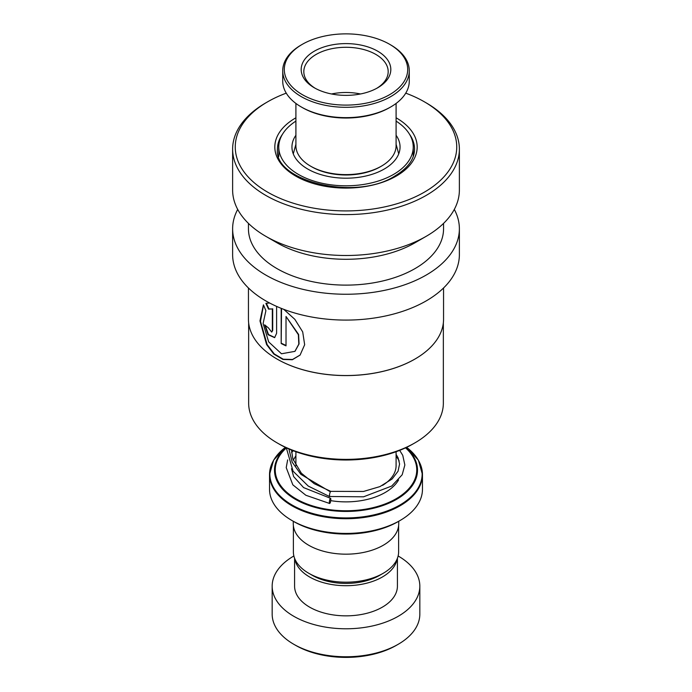 <?xml version="1.0" encoding="UTF-8"?>
<svg xmlns="http://www.w3.org/2000/svg" width="692" height="692" viewBox="0 0 692 692"><rect width="100%" height="100%" fill="white"/><g stroke="black" fill="none" stroke-linecap="round" stroke-linejoin="round"><path stroke-width="1.04" d="M398.627 525.652L398.627 551.801A52.627 30.387 180 0 1 383.212 573.287L379.562 575.398A47.463 27.403 180 0 1 312.438 575.398L308.788 573.287A52.627 30.387 180 0 1 293.373 551.801L293.373 525.652M383.212 573.287A52.627 30.387 180 0 1 308.788 573.287L312.438 575.398M400.071 520.496L398.203 521.578A73.828 42.619 180 0 1 293.797 521.578L291.929 520.496A76.466 44.141 0 0 0 400.071 520.496A76.466 44.141 0 0 0 422.466 489.287L422.466 474.574A76.466 44.141 180 0 1 375.263 515.358A76.466 44.141 180 0 1 291.929 505.783A76.466 44.141 180 0 1 269.534 474.574A76.466 44.141 180 0 1 273.037 461.365M398.73 521.266L398.73 523.732A52.73 30.448 180 0 1 366.18 551.853A52.73 30.448 180 0 1 308.71 545.253A52.73 30.448 180 0 1 293.27 523.732L293.27 521.266M293.797 521.578L291.929 520.496A76.466 44.141 0 0 1 269.534 489.287L269.534 474.574L273.625 460.137L285.389 447.343A76.155 43.968 0 0 0 292.154 505.048A76.155 43.968 0 0 0 396.092 507.08A76.155 43.968 0 0 0 406.611 447.343L418.375 460.137L422.466 474.574A76.466 44.141 180 0 0 418.963 461.365M398.203 644.287L396.343 645.359A71.189 41.105 180 0 1 295.666 645.359L293.797 644.287A73.828 42.619 0 0 0 398.203 644.287A73.828 42.619 0 0 0 419.828 614.15L419.828 586.159A73.828 42.619 0 0 0 398.203 556.022A73.828 42.619 0 0 0 398.125 555.979M294.827 558.894A51.416 29.687 0 0 0 309.644 577.007A51.416 29.687 0 0 0 363.352 583.962A51.416 29.687 0 0 0 397.173 558.894M294.584 558.288L294.584 586.159A51.416 29.687 0 0 0 309.644 607.152A51.416 29.687 0 0 0 365.679 613.588A51.416 29.687 0 0 0 397.416 586.159L397.416 558.288M293.875 555.979A73.828 42.619 0 0 0 272.172 586.159A73.828 42.619 0 0 0 293.797 616.295A73.828 42.619 0 0 0 374.251 625.542A73.828 42.619 0 0 0 419.828 586.159M272.172 586.159L272.172 614.15A73.828 42.619 0 0 0 293.797 644.287L295.657 645.359A71.189 41.105 180 0 1 295.657 645.359M329.807 496.034C328.856 498.517 329.643 492.808 330.395 491.822L330.776 491.363L314.237 483.691L301.34 473.19L292.872 458.934L291.488 450.034M330.101 503.058A2.638 0.588 99.3 0 0 330.785 500.195A2.638 0.588 99.3 0 0 330.534 498.301A2.638 0.588 99.3 0 0 330.101 498.75A2.638 0.588 99.3 0 0 329.418 501.605A2.638 0.588 99.3 0 0 329.669 503.499L305.864 495.264L292.837 484.841L286.22 467.61L287.656 459.903M399.682 450.371L402.761 455.353L404.855 464.998L402.19 474.747L391.758 486.026L363.551 496.813L329.444 496.493L308.277 486.095L293.079 471.209L286.289 447.767M295.908 135.269A54.054 31.209 0 0 0 291.946 146.989A54.054 31.209 0 0 0 298.866 162.265A54.054 31.209 0 0 0 359.676 177.178A54.054 31.209 0 0 0 400.054 146.989A54.054 31.209 0 0 0 396.092 135.269M295.908 121.1A67.236 38.821 0 0 0 278.764 146.989A67.236 38.821 0 0 0 287.37 165.994A67.236 38.821 0 0 0 363.015 184.539A67.236 38.821 0 0 0 413.236 146.989A67.236 38.821 0 0 0 404.63 127.985A67.236 38.821 0 0 0 396.092 121.1M381.422 166.149L380.306 166.789A48.518 28.009 180 0 1 363.931 173.009A48.518 28.009 180 0 1 311.694 166.789L310.578 166.149A50.092 28.926 0 0 0 364.52 172.567A50.092 28.926 0 0 0 381.422 166.149A50.092 28.926 0 0 0 396.092 145.692L396.092 103.428M368.801 102.58A61.7 35.621 0 0 0 389.631 44.297A61.7 35.621 0 0 0 323.199 36.391A61.7 35.621 0 0 0 302.369 44.297A61.7 35.621 0 0 0 294.463 89.069A61.7 35.621 0 0 0 368.801 102.58M389.631 44.297L390.746 44.945A63.275 36.538 180 0 1 409.275 70.774A63.275 36.538 180 0 1 369.39 104.726A63.275 36.538 180 0 1 282.725 70.774A63.275 36.538 180 0 1 301.254 44.945L302.369 44.297M390.746 106.949L389.631 107.589A61.7 35.621 180 0 1 368.801 115.503A61.7 35.621 180 0 1 302.369 107.589L301.254 106.949A63.275 36.538 0 0 0 369.39 115.054A63.275 36.538 0 0 0 390.746 106.949A63.275 36.538 0 0 0 409.275 81.111L409.275 70.774M362.565 93.532A44.824 25.881 180 0 1 314.306 87.78A44.824 25.881 180 0 1 329.435 45.438A44.824 25.881 180 0 1 383.446 55.265A44.824 25.881 180 0 1 377.694 87.78A44.824 25.881 180 0 1 362.565 93.532M376.733 88.325A42.186 24.358 0 0 0 388.186 71.639A42.186 24.358 0 0 0 330.404 49.011A42.186 24.358 0 0 0 303.814 71.639A42.186 24.358 0 0 0 315.267 88.325M295.908 103.428L295.908 145.692A50.092 28.926 0 0 0 310.578 166.149M282.725 70.774L282.725 81.111A63.275 36.538 0 0 0 301.254 106.949M360.489 93.974A42.186 24.358 0 0 0 331.511 93.974M443.347 322.913L443.347 403.168A97.347 56.199 180 0 1 414.837 442.915L412.968 443.987A94.709 54.677 180 0 1 279.032 443.987L277.163 442.915A97.347 56.199 180 0 1 248.653 403.168L248.653 322.913M412.968 443.987L414.837 442.915A97.347 56.199 180 0 1 277.163 442.915M443.555 287.976L443.555 319.211A97.555 56.32 180 0 1 414.984 359.036L414.837 359.122A97.347 56.199 180 0 1 277.163 359.122A97.347 56.199 180 0 1 277.094 359.079M414.837 359.122L414.984 359.036A97.555 56.32 180 0 1 277.016 359.036A97.555 56.32 180 0 1 248.445 319.211L248.445 287.976M281.177 308.329L281.177 343.526A97.555 56.32 180 0 0 286.021 345.853L286.021 316.478L298.356 334.703L298.814 344.149L294.904 351.363L281.497 353.776L268.669 341.883L263.107 323.527L265.901 310.665L263.427 304.843L259.976 320.906L266.584 344.555L273.807 354.07L282.916 359.451L292.344 359.728L300.077 355.091L304.662 344.728L302.698 331.9L294.861 319.358L283.763 309.341M269.603 302.992L265.884 303.356L268.531 309.108L272.319 308.969L272.319 330.629L271.662 332.073L268.349 327.809A97.555 56.32 180 0 1 264.699 324.842L268.038 334.686L274.637 337.644L276.61 333.302L276.61 306.392M454.298 209.416A113.376 65.455 180 0 1 459.376 228.792A113.376 65.455 180 0 1 426.168 275.079A113.376 65.455 180 0 1 302.612 289.265A113.376 65.455 180 0 1 232.624 228.792A113.376 65.455 180 0 1 237.702 209.416M459.376 228.792L459.376 254.63A113.376 65.455 180 0 1 426.168 300.916A113.376 65.455 180 0 1 302.612 315.102A113.376 65.455 180 0 1 232.624 254.63L232.624 228.792M405.746 93.152A110.737 63.932 180 0 1 424.308 101.776L426.168 102.857A113.376 65.455 180 0 1 459.376 149.143L459.376 190.04A113.376 65.455 180 0 1 426.168 236.327L414.984 242.788A97.555 56.32 180 0 1 277.016 242.788L265.832 236.327A113.376 65.455 180 0 1 232.624 190.04L232.624 149.143A113.376 65.455 180 0 1 265.832 102.857L267.7 101.776A110.737 63.932 180 0 1 286.254 93.152M443.555 223.395L443.555 228.792A97.555 56.32 180 0 1 414.984 268.617A97.555 56.32 180 0 1 308.667 280.831A97.555 56.32 180 0 1 248.445 228.792L248.445 223.395M414.984 242.788L426.168 236.327A113.376 65.455 180 0 1 265.832 236.327M459.376 149.143A113.376 65.455 180 0 1 426.168 195.421A113.376 65.455 180 0 1 302.612 209.615A113.376 65.455 180 0 1 232.624 149.143M424.308 101.776A110.737 63.932 180 0 1 424.3 192.194A110.737 63.932 180 0 1 267.7 192.194A110.737 63.932 180 0 1 267.692 101.776A110.737 63.932 180 0 1 267.7 101.776M266.316 303.174L268.946 308.917L272.319 308.969M272.717 308.77L272.717 330.43L271.852 331.952M265.2 325.275L268.496 334.556L274.819 337.532M263.531 305.094L260.477 321.296L267.155 344.642L274.292 353.958L283.253 359.217L292.534 359.494L300.181 354.979M281.532 308.468L281.177 343.526M286.021 345.472A97.027 56.017 180 0 1 281.532 343.301M295.026 351.251L299.065 343.933L298.615 334.47L286.021 316.478M396.092 451.729L396.092 465.604A50.092 28.926 180 0 1 382.555 485.377M295.908 465.794A50.092 28.926 180 0 1 295.908 465.604L295.908 451.729M293.278 460.137A55.369 31.97 180 0 1 295.908 456.296M405.945 447.655A71.501 41.278 180 0 1 391.015 502.236A71.501 41.278 180 0 1 295.441 499.347A71.501 41.278 180 0 1 286.055 447.655M286.272 448.009A70.748 40.845 0 0 0 295.968 498.794A70.748 40.845 0 0 0 390.375 501.726A70.748 40.845 0 0 0 405.547 447.845M396.092 456.296A55.369 31.97 180 0 1 399.18 461.002M398.557 479.963A55.369 31.97 180 0 1 330.733 500.636M330.395 491.822L300.873 474.331L292.197 462.187L288.875 448.935M409.482 134.205A68.551 39.582 180 0 1 414.551 149.143C414.465 159.169 407.951 168.095 395.02 175.915C355.567 201.709 273.262 180.906 277.449 149.143A68.551 39.582 180 0 1 282.518 134.205M396.092 117.787A71.189 41.105 180 0 1 396.334 176.053A71.189 41.105 180 0 1 295.666 176.053A71.189 41.105 180 0 1 295.666 117.925A71.189 41.105 180 0 1 295.908 117.787M398.722 153.875L396.092 144.291M295.908 144.291L293.278 153.875M330.759 491.363L363.482 491.467L379.943 486.606L392.139 478.976L398.056 471.226L399.578 463.969L398.09 457.827L396.092 454.393M295.908 455.717L293.27 460.111M291.505 468.718L293.624 476.563L303.589 487.601L330.534 498.301M293.174 450.708L291.609 452.663M413.236 146.989L413.236 156.565M278.764 146.989L278.764 156.565M267.692 101.776L265.832 102.857"/></g></svg>
